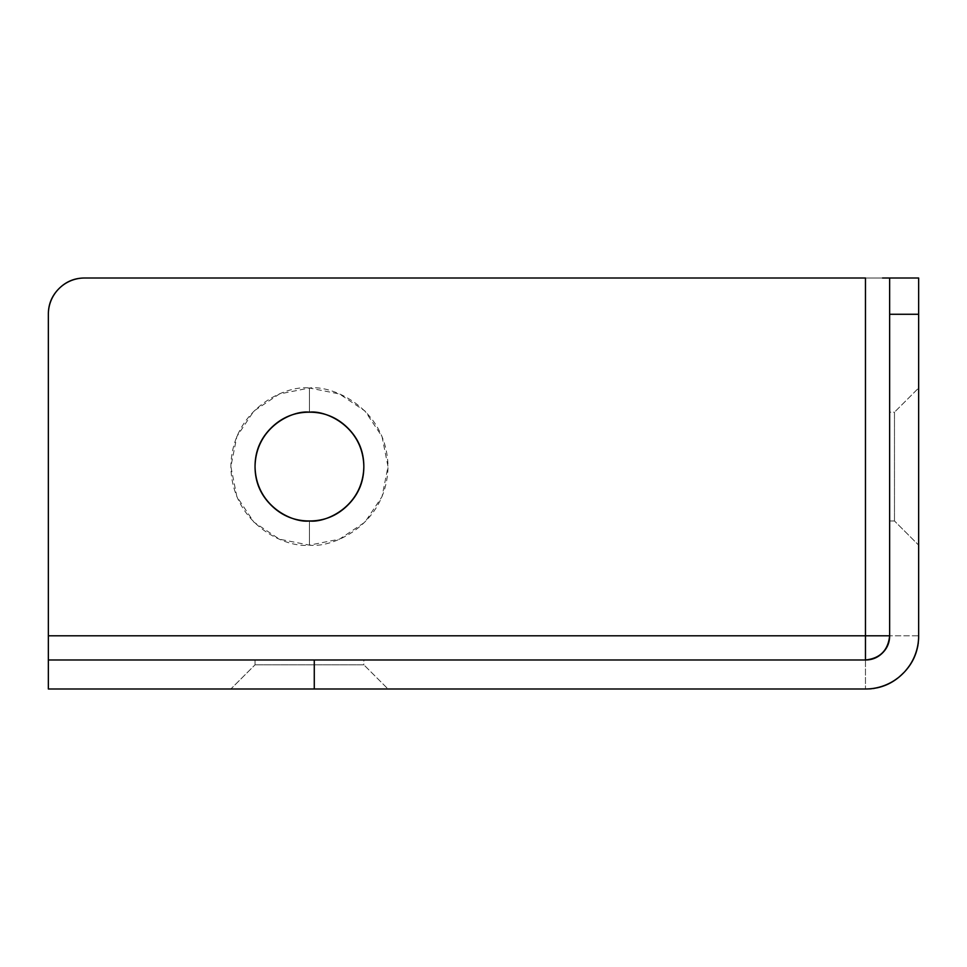 <?xml version="1.0" encoding="UTF-8"?>
<svg xmlns="http://www.w3.org/2000/svg" width="967" height="967" viewBox="0 0 967 967"><rect width="100%" height="100%" fill="white"/><g stroke="black" fill="none" stroke-linecap="round" stroke-linejoin="round"><path stroke-width="0.73" stroke-dasharray="4.83 3.63" d="M255.046 664.812L255.046 659.977L363.834 659.977L363.834 664.812L255.046 664.812L363.834 664.812L388.009 688.987L230.871 688.987L255.046 664.812L230.871 688.987L388.009 688.987L236.855 688.987L388.009 688.987L363.834 664.812L255.046 664.812L363.834 664.812L363.834 659.977L255.046 659.977L363.834 659.977L255.046 659.977L255.046 664.812M894.475 520.971L889.64 520.971L889.64 412.184L894.475 412.184L894.475 520.971L894.475 412.184L918.65 388.009L918.65 545.146L894.475 520.971L918.65 545.146L918.65 388.009L918.65 539.163L918.65 388.009L894.475 412.184L894.475 520.971L894.475 412.184L889.64 412.184L889.64 520.971L889.64 412.184L889.64 520.971L894.475 520.971M309.44 412.184L309.44 388.009C286.462 384.854 231.947 408.425 230.871 466.577C231.947 524.73 286.462 548.301 309.44 545.146L309.44 520.971C293.533 523.159 255.784 506.841 255.046 466.577C255.784 426.314 293.533 409.996 309.44 412.184C325.347 409.996 363.096 426.314 363.834 466.577C363.096 506.841 325.347 523.159 309.44 520.971L309.44 545.146L279.378 539.163L253.886 522.132L236.855 496.639L230.871 466.577L236.855 436.516L253.886 411.023L279.378 393.992L309.44 388.009L339.502 393.992L364.994 411.023L382.025 436.516L388.009 466.577L382.025 496.639L364.994 522.132L339.502 539.163L309.44 545.146C332.418 548.301 386.933 524.73 388.009 466.577C386.933 408.425 332.418 384.854 309.44 388.009L309.44 412.184M48.35 688.987L865.465 688.987L48.35 688.987L48.35 635.803L48.35 688.987M48.35 659.977L865.465 659.977C880.043 658.442 888.105 650.38 889.64 635.803L889.64 278.012L889.64 635.803C888.105 650.38 880.043 658.442 865.465 659.977L48.35 659.977L48.35 652.894M918.65 635.803L918.65 278.012L865.465 278.012L918.65 278.012L918.65 635.803C921.031 662.117 891.779 691.369 865.465 688.987A53.185 53.185 0 0 0 918.65 635.803L48.35 635.803L865.465 635.803L865.465 278.012L865.465 688.987L865.465 635.803L918.65 635.803M58.975 288.637C51.892 295.709 48.35 304.267 48.35 314.275L48.35 635.803L48.35 314.275A36.263 36.263 0 0 1 84.612 278.012M882.557 278.012L889.64 278.012"/><path stroke-width="1.45" d="M309.44 520.971C293.533 523.159 255.784 506.841 255.046 466.577C255.784 426.314 293.533 409.996 309.44 412.184C293.533 409.996 255.784 426.314 255.046 466.577C255.784 506.841 293.533 523.159 309.44 520.971C294.415 520.971 281.602 515.665 270.978 505.04C260.353 494.415 255.046 481.602 255.046 466.577C255.046 451.553 260.353 438.74 270.978 428.115C281.602 417.49 294.415 412.184 309.44 412.184C324.465 412.184 337.278 417.49 347.902 428.115C358.527 438.74 363.834 451.553 363.834 466.577C363.834 481.602 358.527 494.415 347.902 505.04C337.278 515.665 324.465 520.971 309.44 520.971C325.347 523.159 363.096 506.841 363.834 466.577C363.096 426.314 325.347 409.996 309.44 412.184C325.347 409.996 363.096 426.314 363.834 466.577C363.096 506.841 325.347 523.159 309.44 520.971M865.465 688.987L48.35 688.987L48.35 659.977L865.465 659.977C872.137 659.977 877.843 657.62 882.557 652.894C887.283 648.18 889.64 642.475 889.64 635.803L889.64 314.275L918.65 314.275L918.65 635.803C918.65 650.489 913.452 663.024 903.069 673.407C892.686 683.79 880.151 688.987 865.465 688.987L314.275 688.987L314.275 659.977L865.465 659.977L865.465 278.012L84.612 278.012C74.604 278.012 66.046 281.554 58.975 288.637C51.892 295.709 48.35 304.267 48.35 314.275L48.35 635.803L865.465 635.803L865.465 659.977C880.043 658.442 888.105 650.38 889.64 635.803L889.64 314.275L918.65 314.275L918.65 635.803A53.185 53.185 0 0 1 865.465 688.987M918.65 278.012L918.65 314.275L918.65 278.012L889.64 278.012L889.64 314.275L889.64 278.012L918.65 278.012M48.35 652.894L48.35 314.275A36.263 36.263 0 0 1 84.612 278.012L865.465 278.012L84.612 278.012C74.604 278.012 66.046 281.554 58.975 288.637M48.35 659.977L48.35 688.987L314.275 688.987L314.275 659.977L48.35 659.977L48.35 635.803L865.465 635.803L865.465 278.012L84.612 278.012M889.64 278.012L882.557 278.012M889.64 635.803L865.465 635.803L889.64 635.803"/></g></svg>
